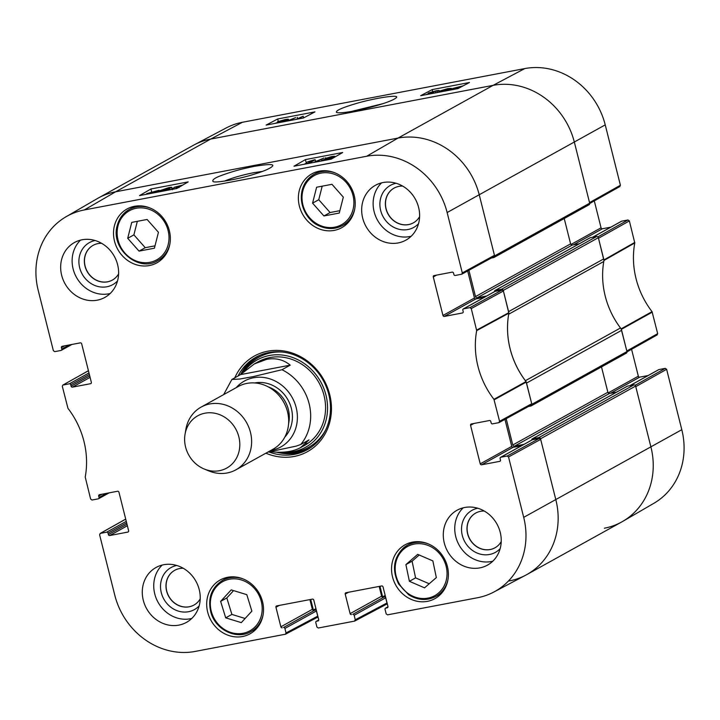 <?xml version="1.0" encoding="UTF-8"?>
<svg xmlns="http://www.w3.org/2000/svg" width="720" height="720" viewBox="0 0 720 720"><rect width="100%" height="100%" fill="white"/><g stroke="black" fill="none" stroke-linecap="round" stroke-linejoin="round"><path stroke-width="1.08" d="M656.901 334.998L657.675 333.648L652.041 311.661A81.396 73.161 61 0 1 634.779 242.946L629.361 220.923L628.002 219.969L597.888 236.898M631.575 349.29L638.334 376.191L608.193 392.904M610.659 393.237L639.684 377.145A1.197 1.071 61 0 1 638.334 376.191M639.684 377.145L648.081 375.543M629.964 385.65L658.989 369.549A1.197 1.071 -119 0 0 658.701 369.657L629.811 385.677M658.989 369.549L665.28 368.361L635.157 385.281M666.63 369.306L635.769 386.649L650.934 447.039A71.721 64.458 61 0 1 622.791 521.352L653.931 503.262A71.001 63.819 -119 0 0 681.804 429.696L666.63 369.306L665.28 368.361M242.424 122.274A71.001 63.819 -119 0 0 226.161 127.971L194.319 144.801A71.721 64.458 61 0 1 210.744 139.059L493.101 85.356A71.721 64.458 61 0 1 574.371 142.218L589.536 202.608L620.406 185.256L605.232 124.875A71.001 63.819 -119 0 0 524.781 68.58L242.424 122.274L210.744 139.059A71.721 64.458 -119 0 0 193.302 145.35L98.217 198.081A71.721 64.458 61 0 1 115.659 191.781A71.721 64.458 -119 0 0 97.209 198.648L66.069 216.738A71.001 63.819 61 0 1 84.33 209.943L366.687 156.249A71.001 63.819 61 0 1 447.138 212.535L462.303 272.925L461.817 274.176L455.247 275.472A1.197 1.071 61 0 1 453.888 274.527L453.528 273.087A1.197 1.071 -119 0 0 452.169 272.142L434.061 275.589A1.197 1.071 -119 0 0 433.287 276.939L436.59 275.103M619.623 186.615L620.406 185.256M594.306 200.907L601.056 227.808L570.924 244.521M573.39 244.845L602.415 228.753A1.197 1.071 61 0 1 601.056 227.808M602.415 228.753L610.812 227.16M592.695 237.258L621.72 221.166A1.197 1.071 -119 0 0 621.432 221.274L592.542 237.294M621.72 221.166L628.002 219.969M351.441 111.447L382.599 103.752M629.361 220.923L598.491 238.266L603.954 260.46A80.685 72.522 -119 0 0 603.846 261.045M622.791 521.352A71.721 64.458 61 0 1 604.341 528.219M620.748 328.347A80.685 72.522 -119 0 0 621.135 328.842L626.814 350.991L657.675 333.648M437.22 92.547L437.094 91.134M425.7 94.734L429.606 93.375L428.328 93.042L435.87 90.873C438.768 90.351 439.803 90.369 439.002 90.936L435.159 91.251L430.11 92.898M430.506 92.979L433.683 92.439L427.761 94.347M433.818 93.006L433.683 92.439M432.855 93.357L432.729 92.871M432.729 93.402L434.817 93.006M427.977 93.807L428.328 93.042M439.623 91.953L439.29 90.63L439.263 92.025M303.615 117.9L303.201 116.208L297.81 119.061L300.906 118.467M295.848 119.43L303.201 116.208M286.596 121.194L295.668 117.603L288.18 120.888M297.549 118.53L297.252 117.297M276.858 123.048L281.934 122.076M286.011 120.15L281.439 121.491C279.459 121.851 278.838 121.806 279.567 121.365L284.175 120.024C286.137 119.673 286.749 119.718 286.011 120.15L286.326 119.871M274.815 123.435L278.775 122.121L277.533 121.761L284.886 119.646C288.108 119.07 289.161 119.106 288.027 119.772L283.221 121.275L283.968 121.689M277.2 122.526L277.533 121.761M288.738 120.348L288.495 119.376L288.225 120.546M453.519 88.722L454.131 88.542M453.798 88.785L461.835 86.364L453.798 88.785M450.747 89.973L450.234 89.712L452.583 88.515L463.266 85.788M444.78 91.107L447.831 89.847L443.025 91.071C440.226 91.575 439.398 91.485 440.541 90.783L447.903 88.587L451.359 88.362L450.234 89.712M459.423 87.822L450.684 89.721M452.61 89.622L452.493 89.172M448.848 89.208L444.177 90.603C442.278 90.954 441.756 90.873 442.611 90.378L447.255 88.947C449.145 88.614 449.676 88.695 448.848 89.208L449.253 88.839M442.179 90.729L442.719 90.81M440.163 91.989L440.541 90.783M450.108 89.307L446.868 90.711M437.661 92.466L439.866 91.899M304.317 117.531L303.561 117.675M440.091 91.71L439.587 91.809M314.982 111.879L303.462 117.981L266.166 125.073L277.686 118.971L314.982 111.879M277.686 118.971L278.289 121.419M469.476 82.503L457.956 88.605L420.66 95.697L432.18 89.595L469.476 82.503M432.18 89.595L432.675 91.584M354.366 110.916C373.005 107.271 392.454 101.385 396.387 97.605C400.077 93.951 372.384 98.568 355.815 103.644C341.811 107.811 335.376 110.736 336.528 112.41C338.4 113.247 344.349 112.743 354.366 110.916M154.404 248.202L139.059 251.127L127.701 238.311L131.742 222.381L147.096 219.465L158.445 232.281L154.404 248.202M149.373 265.545A30.78 27.666 61 0 1 115.848 245.34A30.78 27.666 61 0 1 126.999 209.007A30.78 27.666 61 0 1 166.122 222.516A30.78 27.666 61 0 1 156.852 262.845A30.78 27.666 61 0 1 149.373 265.545M251.874 611.136L241.299 622.629L225.702 617.85L220.635 601.38L231.219 589.887L246.807 594.666L251.874 611.136M334.233 230.391A30.78 27.666 61 0 1 300.708 210.186A30.78 27.666 61 0 1 311.868 173.853A30.78 27.666 61 0 1 350.991 187.353A30.78 27.666 61 0 1 341.721 227.691A30.78 27.666 61 0 1 334.233 230.391M242.55 636.516A30.78 27.666 61 0 1 209.025 616.311A30.78 27.666 61 0 1 220.185 579.978A30.78 27.666 61 0 1 259.299 593.478A30.78 27.666 61 0 1 250.038 633.807A30.78 27.666 61 0 1 242.55 636.516M106.497 493.353L99.054 497.484A1.197 1.071 61 0 1 98.28 498.834L91.998 500.031L90.639 499.077L85.221 477.054A81.396 73.161 -119 0 0 67.959 408.339L62.325 386.352L62.802 385.11L88.443 370.764M99.054 497.484L98.694 496.044L102.006 494.208M128.376 531.783L127.845 532.08A1.197 1.071 -119 0 0 128.619 530.73L118.944 492.192A1.197 1.071 -119 0 0 117.585 491.247L99.477 494.694A1.197 1.071 -119 0 0 98.694 496.044M127.845 532.08L109.728 535.527L127.368 525.744M126.99 524.25L108.378 534.573A1.197 1.071 -119 0 0 109.728 535.527M108.378 534.573L108.018 533.142L126.63 522.819M126.261 521.325L106.659 532.188A1.197 1.071 61 0 1 108.018 533.142M106.659 532.188L100.377 533.385L125.712 519.147M286.029 632.943L284.904 628.461L316.404 610.992L317.709 616.167L286.029 632.943L285.525 634.203L195.219 651.42A71.001 63.819 61 0 1 114.768 595.125L99.594 534.744L100.377 533.385M283.545 627.507L315.054 610.038L283.545 627.507A1.197 1.071 61 0 1 284.904 628.461M309.915 599.598L312.363 609.345L280.863 626.814A1.197 1.071 -119 0 0 282.213 627.768M280.863 626.814L275.949 607.257L279.261 605.43M318.447 620.676L317.907 620.973A1.197 1.071 -119 0 0 318.69 619.623L313.776 600.066A1.197 1.071 -119 0 0 312.417 599.121L276.723 605.907A1.197 1.071 -119 0 0 275.949 607.257M317.907 620.973L316.575 621.225L318.717 620.037M355.284 619.776L354.159 615.285L385.668 597.816L386.964 602.991L355.284 619.776L354.51 621.126L318.285 628.011L316.926 627.066L315.801 622.584A1.197 1.071 61 0 1 316.575 621.225M352.809 614.34L384.309 596.871L352.809 614.34A1.197 1.071 61 0 1 354.159 615.285M379.179 586.422L381.627 596.178L350.118 613.647A1.197 1.071 -119 0 0 351.477 614.592M350.118 613.647L345.204 594.09L348.516 592.254M387.702 607.509L387.171 607.806A1.197 1.071 -119 0 0 387.945 606.447L383.031 586.899A1.197 1.071 -119 0 0 381.681 585.945L345.987 592.74A1.197 1.071 -119 0 0 345.204 594.09M387.171 607.806L385.839 608.058L387.981 606.87M507.177 456.021L500.895 457.218L532.395 439.749L539.325 438.435L507.177 456.021L508.536 456.966L523.701 517.356A71.001 63.819 61 0 1 493.839 592.029A71.001 63.819 61 0 1 477.576 597.726L387.54 614.844L386.19 613.899L385.056 609.408A1.197 1.071 61 0 1 385.839 608.058M500.238 461.061L499.698 461.358A1.197 1.071 -119 0 0 500.481 460.008L500.121 458.568A1.197 1.071 61 0 1 500.895 457.218M499.698 461.358L481.59 464.805L513.09 447.336A1.197 1.071 61 0 1 511.74 446.391L480.231 463.86A1.197 1.071 -119 0 0 481.59 464.805M480.231 463.86L470.556 425.322L473.859 423.486M469.908 307.638L463.626 308.835L495.126 291.366L502.056 290.043L469.908 307.638L471.267 308.583L476.685 330.615A81.396 73.161 -119 0 0 493.938 399.321L499.581 421.308L498.798 422.667L492.516 423.855A1.197 1.071 61 0 1 491.157 422.91L490.797 421.47A1.197 1.071 -119 0 0 489.447 420.525L471.33 423.972A1.197 1.071 -119 0 0 470.556 425.322M462.96 312.678L462.429 312.975A1.197 1.071 -119 0 0 463.203 311.625L462.843 310.185A1.197 1.071 61 0 1 463.626 308.835M462.429 312.975L444.312 316.422L475.821 298.953A1.197 1.071 61 0 1 474.471 297.999L442.962 315.468A1.197 1.071 -119 0 0 444.312 316.422M442.962 315.468L433.287 276.939M69.228 344.97L61.785 349.092A1.197 1.071 61 0 1 61.011 350.451L54.72 351.639L53.37 350.694L38.196 290.304A71.001 63.819 61 0 1 66.069 216.738M61.785 349.092L61.425 347.661L64.728 345.825M91.107 383.4L90.567 383.697A1.197 1.071 -119 0 0 91.35 382.338L81.666 343.809A1.197 1.071 -119 0 0 80.316 342.855L62.199 346.302A1.197 1.071 -119 0 0 61.425 347.661M90.567 383.697L72.459 387.135L90.099 377.361M89.721 375.867L71.1 386.19A1.197 1.071 -119 0 0 72.459 387.135M71.1 386.19L70.74 384.75L89.361 374.427M88.983 372.942L69.39 383.805A1.197 1.071 61 0 1 70.74 384.75M69.39 383.805L63.099 385.002M265.887 453.186A54.684 49.149 -119 0 0 331.452 409.671A54.684 49.149 -119 0 0 267.732 351.207A54.684 49.149 -119 0 0 234.81 377.775M97.227 300.177A31.374 28.197 61 0 1 63.045 279.576A31.374 28.197 61 0 1 74.421 242.541A31.374 28.197 61 0 1 114.3 256.302A31.374 28.197 61 0 1 104.85 297.423A31.374 28.197 61 0 1 97.227 300.177M178.848 625.122A31.374 28.197 61 0 1 144.666 604.53A31.374 28.197 61 0 1 156.042 567.486A31.374 28.197 61 0 1 195.921 581.256A31.374 28.197 61 0 1 186.48 622.368A31.374 28.197 61 0 1 178.848 625.122M479.844 567.882A31.374 28.197 61 0 1 445.671 547.281A31.374 28.197 61 0 1 457.047 510.246A31.374 28.197 61 0 1 496.926 524.007A31.374 28.197 61 0 1 487.476 565.128A31.374 28.197 61 0 1 479.844 567.882M398.223 242.928A31.374 28.197 61 0 1 364.05 222.327A31.374 28.197 61 0 1 375.426 185.292A31.374 28.197 61 0 1 415.305 199.062A31.374 28.197 61 0 1 405.855 240.174A31.374 28.197 61 0 1 398.223 242.928M427.41 601.353A30.78 27.666 61 0 1 393.885 581.148A30.78 27.666 61 0 1 405.045 544.815A30.78 27.666 61 0 1 444.168 558.324A30.78 27.666 61 0 1 434.898 598.653A30.78 27.666 61 0 1 427.41 601.353M224.406 181.125C232.461 177.813 242.208 175.005 253.656 172.71L262.413 171.414M413.388 222.831A19.863 17.856 61 0 1 388.206 214.083A19.863 17.856 61 0 1 394.128 188.091M194.013 605.025A19.863 17.856 61 0 1 168.822 596.286A19.863 17.856 61 0 1 174.744 570.285M112.392 280.071A19.863 17.856 61 0 1 87.201 271.332A19.863 17.856 61 0 1 93.123 245.331M495.018 547.785A19.863 17.856 61 0 1 469.827 539.037A19.863 17.856 61 0 1 475.749 513.045M139.059 251.127L145.242 247.689L155.007 245.835M137.331 221.319L133.893 234.873L145.242 247.689M127.701 238.311L133.893 234.873M233.577 590.607L226.818 597.951L231.885 614.421L245.115 618.48M220.635 601.38L226.818 597.951M225.702 617.85L231.885 614.421M323.919 215.964L312.57 203.148L316.611 187.227L331.956 184.311L343.314 197.127L339.273 213.048L323.919 215.964L330.111 212.535L339.876 210.681M322.191 186.165L318.753 199.719L330.111 212.535M312.57 203.148L318.753 199.719M409.392 581.301L405.9 564.615L417.69 554.355L432.846 560.898L436.338 577.584L424.539 587.844L409.392 581.301L415.575 577.872L429.228 583.767M419.193 555.003L412.083 561.186L415.575 577.872M405.9 564.615L412.083 561.186M257.265 356.517A52.893 47.538 -119 0 0 240.66 374.472M276.687 452.205A52.893 47.538 -119 0 0 308.538 448.992M325.692 429.903A51.453 46.242 -119 0 1 284.58 452.385L282.348 452.214A49.923 44.865 -119 0 0 325.953 395.091A49.923 44.865 -119 0 0 290.277 356.715A49.923 44.865 -119 0 0 244.746 370.647M302.409 446.517A47.808 42.975 -119 0 0 324.027 395.469A47.808 42.975 -119 0 0 256.392 362.853M262.431 359.748A47.808 42.975 -119 0 0 260.883 360.936M305.721 443.907A47.808 42.975 -119 0 0 308.529 442.89M493.677 256.689L494.451 255.33L479.277 194.949L494.595 255.906A1.494 1.341 61 0 1 493.983 257.472L589.077 204.741A1.494 1.341 -119 0 0 589.68 203.184L574.371 142.218A71.721 64.458 -119 0 0 493.101 85.356L398.016 138.087L115.659 191.781L398.016 138.087A71.721 64.458 61 0 1 479.277 194.949A71.721 64.458 -119 0 0 398.016 138.087L366.687 156.249M467.676 270.972L474.471 297.999M475.821 298.953L484.218 297.351M495.126 291.366A1.197 1.071 -119 0 0 494.838 291.465L463.329 308.934M530.946 405.072L531.72 403.722L526.041 381.573A80.685 72.522 61 0 1 508.869 313.182L503.406 290.997L502.056 290.043M504.945 419.355L511.74 446.391M513.09 447.336L521.496 445.743M532.395 439.749A1.197 1.071 -119 0 0 532.107 439.857L500.607 457.326M493.839 592.029L525.681 575.199A71.721 64.458 -119 0 0 555.849 499.77L540.675 439.38L539.325 438.435M382.977 597.123A1.197 1.071 61 0 1 381.627 596.178M385.668 597.816A1.197 1.071 -119 0 0 384.309 596.871M386.19 604.35L386.964 602.991M313.722 610.29A1.197 1.071 61 0 1 312.363 609.345M316.404 610.992A1.197 1.071 -119 0 0 315.054 610.038M316.935 617.517L317.709 616.167M176.013 188.649L177.066 188.352M179.109 187.56L175.833 187.704L181.485 185.895L179.937 185.778L174.006 187.326L182.727 185.067M176.067 188.631L175.833 187.704M175.968 187.632L175.815 187.038M174.42 188.946L174.006 187.326M170.388 189.72L172.602 188.829M306.891 163.755L311.697 160.974L307.575 161.829L313.902 159.957L315.171 159.723L308.853 163.386M307.098 163.638L306.765 162.306M315.639 161.559L315.171 159.723M313.389 162.522L324 158.004L314.973 162.216M325.719 158.256L325.584 157.707M327.402 158.409L330.957 156.987L332.451 157.131L327.06 158.328M323.622 160.452L328.077 158.634C330.057 158.283 330.687 158.346 329.967 158.823L325.368 160.227C323.406 160.569 322.785 160.506 323.514 160.038L323.208 160.344M321.381 161.001L321.498 160.416L326.286 158.832L325.269 158.49L331.605 156.591C334.449 156.087 335.403 156.141 334.467 156.744L330.732 157.986L332.001 158.436L329.274 159.498M334.989 156.987L334.836 156.393L334.584 157.212M332.523 158.409L332.064 158.679M325.026 159.147L325.269 158.49M156.015 191.484L152.379 193.14M148.761 193.896L155.466 191.952M155.709 191.34L147.699 193.869L155.709 191.34M146.736 193.608L146.349 194.301L146.736 193.608L158.814 190.359L154.269 192.78M158.355 192.006L159.273 190.377M157.374 190.971L157.752 192.123L157.536 191.124M161.055 191.493L160.281 191.376L160.677 190.98L165.33 189.522C167.238 189.171 167.76 189.27 166.914 189.81L163.782 190.971M170.046 189.783L169.614 187.884L161.676 190.278L166.473 189.018C169.272 188.514 170.109 188.64 168.984 189.396L166.41 190.476M159.408 190.836L168.804 187.623C171.378 187.146 172.332 187.191 171.648 187.749L169.668 188.118M166.275 189.054L166.131 188.487M169.776 189.837L169.533 188.883L169.128 189.954M172.467 189.738L171.882 187.443L171.954 188.964M306.918 162.927L304.173 164.277M316.899 161.028L315.567 161.28M174.213 188.163L172.161 188.55M305.415 159.597L342.702 152.505L331.317 159.111L294.021 166.203L305.415 159.597L306.297 163.044M150.921 188.982L188.208 181.89L176.814 188.496L139.527 195.588L150.921 188.982L151.65 191.844M254.412 166.338C239.436 169.389 232.299 171.621 222.642 175.014C215.433 177.561 212.193 179.658 212.922 181.305C213.363 183.771 240.354 178.749 253.449 174.429C264.204 171.126 270.558 168.354 272.52 166.122C274.266 164.025 268.227 164.097 254.412 166.338M396.117 183.276A24.048 21.609 -119 0 0 383.193 216.864A24.048 21.609 -119 0 0 418.527 223.695M419.598 216.657A19.863 17.856 61 0 1 413.334 222.867A19.863 17.856 61 0 1 388.089 214.146A19.863 17.856 61 0 1 394.065 188.118A19.863 17.856 61 0 1 398.898 186.381A19.863 17.856 61 0 1 402.651 186.093M381.573 182.871A31.374 28.197 -119 0 0 377.037 219.321A31.374 28.197 -119 0 0 409.68 236.574A31.374 28.197 -119 0 0 411.165 236.25M95.112 240.516A24.048 21.609 -119 0 0 82.197 274.104A24.048 21.609 -119 0 0 117.531 280.935M118.593 273.897A19.863 17.856 61 0 1 112.329 280.107A19.863 17.856 61 0 1 87.084 271.395A19.863 17.856 61 0 1 93.069 245.367A19.863 17.856 61 0 1 97.893 243.621A19.863 17.856 61 0 1 101.646 243.342M80.568 240.111A31.374 28.197 -119 0 0 76.032 276.561A31.374 28.197 -119 0 0 108.675 293.823A31.374 28.197 -119 0 0 110.169 293.49M176.742 565.47A24.048 21.609 -119 0 0 163.818 599.058A24.048 21.609 -119 0 0 199.152 605.889M200.223 598.851A19.863 17.856 61 0 1 193.95 605.061A19.863 17.856 61 0 1 168.705 596.349A19.863 17.856 61 0 1 174.69 570.321A19.863 17.856 61 0 1 179.523 568.575A19.863 17.856 61 0 1 183.276 568.287M162.189 565.065A31.374 28.197 -119 0 0 157.653 601.515A31.374 28.197 -119 0 0 190.305 618.777A31.374 28.197 -119 0 0 191.79 618.444M477.738 508.23A24.048 21.609 -119 0 0 464.823 541.818A24.048 21.609 -119 0 0 500.157 548.649M501.219 541.611A19.863 17.856 61 0 1 494.955 547.812A19.863 17.856 61 0 1 469.71 539.1A19.863 17.856 61 0 1 475.695 513.072A19.863 17.856 61 0 1 480.519 511.326A19.863 17.856 61 0 1 484.272 511.047M463.194 507.816A31.374 28.197 -119 0 0 458.658 544.266A31.374 28.197 -119 0 0 491.301 561.528A31.374 28.197 -119 0 0 492.795 561.204M238.095 375.948A52.893 47.538 61 0 1 255.987 357.192A52.893 47.538 61 0 1 268.857 352.548A52.893 47.538 61 0 1 326.466 387.27A52.893 47.538 61 0 1 307.287 449.712A52.893 47.538 61 0 1 268.965 451.953M267.696 452.187L296.271 446.094L300.753 444.492L308.997 439.92L300.636 447.588C292.752 451.809 282.708 453.168 270.504 451.656M240.525 374.607L254.259 363.96L266.643 359.343C275.742 357.714 283.599 359.658 290.223 365.157L281.97 369.729L253.26 376.596L239.823 379.035L231.867 379.476L240.525 374.607L290.223 365.157M204.993 413.19A29.88 26.856 61 0 1 239.814 444.942A29.88 26.856 61 0 1 204.327 469.062A29.88 26.856 61 0 1 185.04 434.268A29.88 26.856 61 0 1 204.993 413.19M185.04 434.268L185.895 429.246A35.856 32.229 61 0 1 201.123 407.097A35.856 32.229 61 0 1 209.844 403.947A35.856 32.229 61 0 1 248.895 427.491A35.856 32.229 61 0 1 235.899 469.818A35.856 32.229 61 0 1 209.052 470.997L204.327 469.062M201.123 407.097L238.185 386.55A35.856 32.229 61 0 1 246.906 383.4A35.856 32.229 61 0 1 285.957 406.935A35.856 32.229 61 0 1 272.961 449.271L235.899 469.818M493.983 257.472A1.494 1.341 61 0 1 493.623 257.598L491.292 258.039M468.9 270.297L475.506 296.595A1.494 1.341 -119 0 0 477.207 297.783L486.702 295.974M579.393 243.702L572.292 245.061A1.494 1.341 61 0 1 570.6 243.873L564.228 218.52M494.622 291.582L494.595 291.465A0.9 0.81 61 0 1 495.18 290.448L501.57 289.233A1.494 1.341 61 0 1 503.262 290.421L508.599 311.643L603.684 258.921L598.347 237.69A1.494 1.341 -119 0 0 596.655 236.511L590.265 237.726A0.9 0.81 -119 0 0 589.86 237.942M508.761 313.776A5.976 5.373 61 0 1 508.698 314.208A80.685 72.522 -119 0 0 525.402 380.7A5.976 5.373 61 0 1 525.663 381.069M621.621 330.336L526.536 383.067L531.864 404.298A1.494 1.341 61 0 1 531.261 405.855L626.346 353.133A1.494 1.341 -119 0 0 626.958 351.567L621.621 330.336A5.976 5.373 -119 0 0 620.487 327.978A80.685 72.522 61 0 1 603.792 261.477A5.976 5.373 -119 0 0 603.684 258.921M531.261 405.855A1.494 1.341 61 0 1 530.892 405.99L528.57 406.431M506.178 418.68L512.784 444.987A1.494 1.341 -119 0 0 514.476 446.166L523.971 444.366M616.671 392.094L609.561 393.444A1.494 1.341 61 0 1 607.869 392.256L601.497 366.903M531.9 439.974L531.864 439.848A0.9 0.81 61 0 1 532.449 438.831L538.839 437.616A1.494 1.341 61 0 1 540.531 438.804L555.849 499.77A71.721 64.458 61 0 1 526.698 574.65A71.721 64.458 61 0 1 509.256 580.941M526.698 574.65L621.783 521.919A71.721 64.458 -119 0 0 650.934 447.039L635.625 386.073A1.494 1.341 -119 0 0 633.933 384.894L627.534 386.109A0.9 0.81 -119 0 0 627.138 386.334M379.971 586.269L382.644 596.889A0.9 0.81 -119 0 0 382.743 597.141M387.315 603.945A1.494 1.341 61 0 1 386.721 604.242L386.334 604.323M310.716 599.445L313.38 610.056A0.9 0.81 -119 0 0 313.488 610.308M317.826 617.283L318.069 617.148A1.494 1.341 61 0 1 317.466 617.418L317.079 617.49M524.781 68.58L493.101 85.356L210.744 139.059L115.659 191.781L84.33 209.943M435.555 92.862L435.159 91.251M432.549 93.438L432.423 92.925M284.364 120.771L284.175 120.024M447.462 89.766L447.255 88.947M603.954 260.46L634.779 242.946M634.761 242.424L603.936 259.929M652.041 311.661L621.135 328.842M621.369 329.328L652.275 312.138M523.701 517.356L681.804 429.696M447.138 212.535L605.232 124.875M117.972 225.99A28.089 25.245 61 0 1 161.298 217.584A28.089 25.245 61 0 1 149.949 262.305A28.089 25.245 61 0 1 117.972 225.99M211.653 612.567A28.089 25.245 61 0 1 241.434 579.969A28.089 25.245 61 0 1 255.681 626.238A28.089 25.245 61 0 1 211.653 612.567M243.288 578.988A29.286 26.325 -119 0 0 222.516 580.392C211.338 587.673 207.486 598.437 210.96 612.666C215.73 630.099 236.871 640.125 250.911 631.611A29.286 26.325 -119 0 0 263.106 614.736M150.102 208.026A29.286 26.325 -119 0 0 129.33 209.43C123.21 212.94 119.196 218.277 117.27 225.441C110.106 248.355 138.375 272.961 157.734 260.649A29.286 26.325 -119 0 0 169.929 243.774M135.171 206.19L129.33 209.43A29.286 26.325 -119 0 0 117.36 225.342M302.841 190.836A28.089 25.245 61 0 1 346.167 182.421A28.089 25.245 61 0 1 334.818 227.151A28.089 25.245 61 0 1 302.841 190.836M334.971 172.863A29.286 26.325 -119 0 0 314.199 174.267C308.079 177.786 304.056 183.123 302.139 190.287C298.296 206.667 308.772 221.742 319.041 225.819C327.249 229.527 335.106 229.419 342.603 225.495A29.286 26.325 -119 0 0 354.798 208.62M320.04 171.036L314.199 174.267A29.286 26.325 -119 0 0 302.229 190.188M403.596 549.27A28.089 25.245 61 0 1 446.445 567.603A28.089 25.245 61 0 1 413.316 596.421A28.089 25.245 61 0 1 403.596 549.27M428.148 543.834A29.286 26.325 -119 0 0 407.376 545.238L403.263 548.118C393.381 558.18 391.86 570.168 398.682 584.082L408.663 594.765C417.834 600.417 426.87 600.984 435.78 596.457A29.286 26.325 -119 0 0 447.975 579.582M413.217 541.998L407.376 545.238A29.286 26.325 -119 0 0 403.308 548.091M260.838 354.888A52.632 47.304 -119 0 0 241.263 373.86M277.929 452.25A52.632 47.304 -119 0 0 311.805 446.814M282.537 352.071A51.453 46.242 -119 0 0 243.684 371.583M177.489 188.109L177.3 187.38M180.108 186.444L179.937 185.778M331.128 157.653L330.957 156.987M328.293 159.498L328.077 158.634M157.086 192.249L156.942 191.664M165.564 190.422L165.33 189.522M160.812 191.502L160.677 190.98M168.174 188.757L167.994 188.046M508.851 312.66L476.667 330.084M476.685 330.615L508.869 313.182M471.267 308.583L503.406 290.997M526.041 381.573L493.938 399.321M494.172 399.807L526.284 382.059M531.72 403.722L499.581 421.308M508.536 456.966L540.675 439.38M494.451 255.33L462.303 272.925M281.97 369.729A47.808 42.975 61 0 1 300.753 444.492M236.205 387.639A37.656 33.84 61 0 1 253.521 377.766A37.656 33.84 61 0 1 296.28 408.006A37.656 33.84 61 0 1 270.99 450.36M268.245 386.874A29.88 26.856 61 0 1 288.603 423.594M254.79 382.941A32.274 29.007 61 0 1 254.817 382.941A32.274 29.007 61 0 1 288 399.942A32.274 29.007 61 0 1 284.814 437.085M589.68 203.184L494.595 255.906M570.6 243.873L475.506 296.595M572.292 245.061L477.207 297.783M590.265 237.726L495.18 290.448M596.655 236.511L501.57 289.233M598.347 237.69L503.262 290.421M603.792 261.477L508.698 314.208M620.487 327.978L525.402 380.7M626.958 351.567L531.864 404.298M607.869 392.256L512.784 444.987M609.561 393.444L514.476 446.166M627.534 386.109L532.449 438.831M633.933 384.894L538.839 437.616M635.625 386.073L540.531 438.804M385.191 595.476L382.644 596.889M385.47 596.592L384.876 596.916M315.927 608.643L313.38 610.056M316.215 609.759L315.621 610.092M451.359 88.362L451.593 89.307M589.725 203.472L619.92 186.507M627.003 351.864L657.198 334.89M250.911 631.611L256.761 628.371M222.516 580.392L228.357 577.152M157.734 260.649L163.575 257.409M342.603 225.495L348.444 222.255M435.78 596.457L441.621 593.217M62.802 385.11L88.425 370.71M71.919 344.457L61.299 350.343M109.188 492.84L98.568 498.726M100.08 533.493L125.694 519.093M317.205 617.418L285.525 634.203M318.726 619.983L316.287 621.333M387.981 606.807L385.542 608.166M386.46 604.251L354.78 621.027M499.086 422.559L531.234 404.973M461.817 274.176L493.956 256.581M300.636 447.588L304.596 445.392M254.259 363.96L258.219 361.764M223.659 394.596L231.867 379.476M590.049 237.798L494.955 290.529M627.318 386.19L532.233 438.912"/></g></svg>
